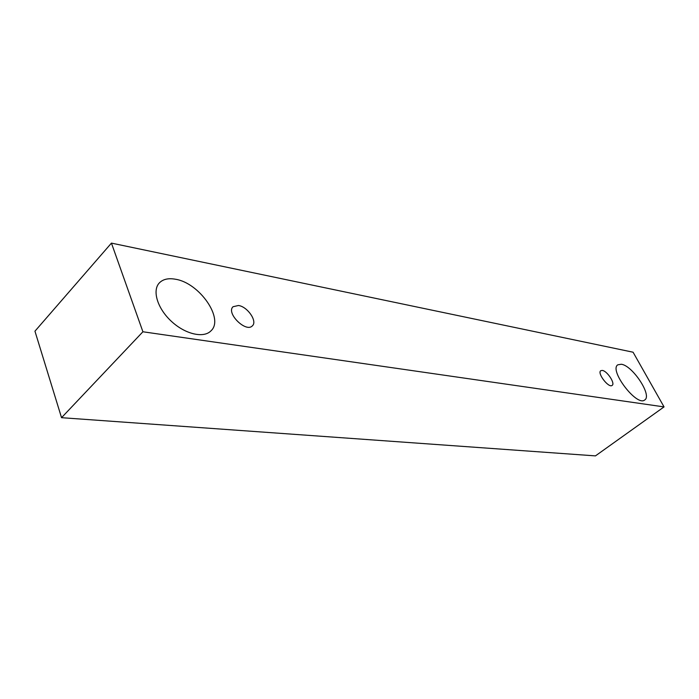 <?xml version="1.0" encoding="UTF-8"?>
<svg xmlns="http://www.w3.org/2000/svg" width="699" height="699" viewBox="0 0 699 699"><rect width="100%" height="100%" fill="white"/><g stroke="black" fill="none" stroke-linecap="round" stroke-linejoin="round"><path stroke-width="1.05" d="M602.328 370.426C607.178 370.951 615.435 383.489 612.158 385.385C608.785 388.495 596.859 373.065 600.791 370.688L602.328 370.426M61.538 417.687L595.443 455.888L664.05 406.905L633.076 352.209L111.438 243.112L142.911 331.772L61.538 417.687L34.95 331.186L111.438 243.112M621.341 364.249C632.621 365.603 652.385 395.555 644.74 399.95C636.964 407.054 608.724 370.086 617.829 364.808L621.341 364.249M175.432 279.233C199.486 282.868 224.475 318.962 210.923 330.889C203.697 338.43 185.34 334.305 171.465 321.4C157.485 308.608 151.98 290.557 159.32 282.929C163.007 279.189 168.372 277.957 175.432 279.233M238.49 305.489C247.586 306.695 257.66 321.418 252.374 325.83C246.065 333.039 225.794 313.038 233.055 306.721L238.49 305.489M142.911 331.772L664.05 406.905"/></g></svg>
